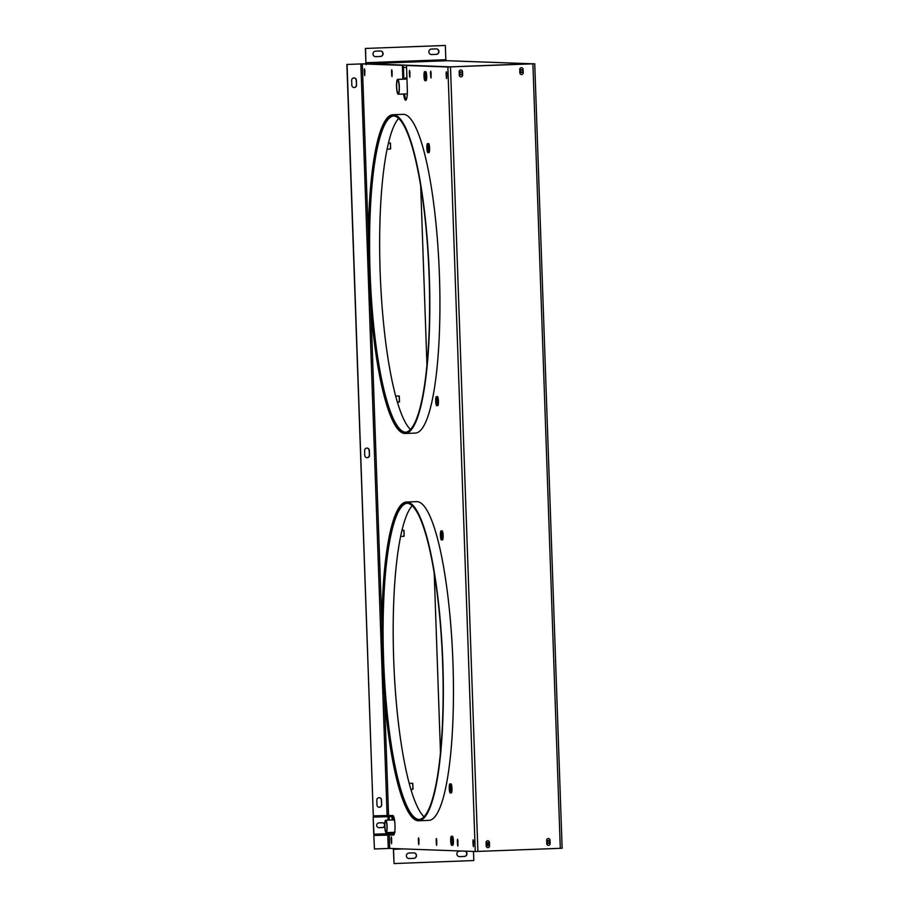 <?xml version="1.0" encoding="UTF-8"?>
<svg xmlns="http://www.w3.org/2000/svg" width="909" height="909" viewBox="0 0 909 909"><rect width="100%" height="100%" fill="white"/><g stroke="black" fill="none" stroke-linecap="round" stroke-linejoin="round"><path stroke-width="1.36" d="M533.685 63.778L448.853 66.959L406.493 65.493L447.853 66.993L531.935 63.857M562.092 848.256L475.248 851.517L389.7 848.427L374.463 848.983L373.792 835.451L393.711 834.985M489.565 845.87L489.44 842.438A1.716 1.682 92.1 0 0 487.826 840.791A1.716 1.682 92.1 0 0 486.076 842.563L486.201 845.995A1.716 1.682 92.1 0 0 487.815 847.643A1.716 1.682 92.1 0 0 489.565 845.87L489.372 845.859M550.138 843.586L550.025 840.166A1.716 1.682 92.1 0 0 548.4 838.507A1.716 1.682 92.1 0 0 546.661 840.291L546.775 843.711A1.716 1.682 92.1 0 0 548.4 845.37A1.716 1.682 92.1 0 0 550.138 843.586L549.945 843.586M462.647 75.049L462.522 71.618A1.716 1.682 92.1 0 0 460.908 69.97A1.716 1.682 92.1 0 0 459.159 71.754L459.284 75.174A1.716 1.682 92.1 0 0 460.897 76.867A1.716 1.682 92.1 0 0 462.647 75.049L462.454 75.038M523.22 72.777L523.107 69.345A1.716 1.682 92.1 0 0 521.482 67.698A1.716 1.682 92.1 0 0 519.743 69.47L519.857 72.902A1.716 1.682 92.1 0 0 521.482 74.549A1.716 1.682 92.1 0 0 523.22 72.777L523.027 72.765M534.731 63.732L562.137 848.256M533.685 63.766L531.935 63.71M406.493 65.493L407.323 89.423A10.885 2.057 -92.2 0 1 405.675 100.229A10.885 2.057 -92.2 0 1 403.573 94.013M389.7 848.427L389.234 834.894L393.483 835.053A9.806 1.852 -92.2 0 0 393.506 835.053A9.806 1.852 -92.2 0 0 394.995 825.247A9.806 1.852 -92.2 0 0 392.802 815.453L373.304 815.85L347.068 64.459L362.305 63.903L402.369 65.346L402.846 79.174M364.202 70.47L364.464 68.766L364.85 70.493L364.702 75.629L364.202 70.47L364.85 70.448M391.472 71.459L391.734 69.754L392.131 71.481L391.984 76.606L391.472 71.459L392.12 71.436M409.277 72.106L409.539 70.402L409.936 72.129L409.789 77.254L409.277 72.106L409.925 72.084M430.468 72.868L430.73 71.163L431.116 72.89L430.98 78.026L430.468 72.868L431.116 72.845M446.069 73.436L446.33 71.731L446.717 73.459L446.569 78.583L446.069 73.436L446.717 73.413M391.018 838.541L391.529 843.7L391.665 838.564L391.279 836.848L391.018 838.541L391.665 838.518M418.299 839.53L418.81 844.688L418.947 839.552L418.56 837.825L418.299 839.53L418.947 839.507M436.104 840.177L436.615 845.325L436.752 840.2L436.365 838.473L436.104 840.177L436.752 840.155M457.295 840.939L457.795 846.097L457.943 840.961L457.545 839.246L457.295 840.939L457.943 840.916M472.885 841.507L473.396 846.654L473.532 841.529L473.146 839.802L472.885 841.507L473.532 841.484M406.63 502.018L416.72 501.632A159.484 30.156 87.8 0 1 417.14 501.632A159.484 30.156 87.8 0 1 452.887 660.991A159.484 30.156 87.8 0 1 428.696 820.384L418.594 820.759A159.484 30.156 87.8 0 1 418.174 820.759A159.484 30.156 87.8 0 1 382.439 661.411A159.484 30.156 87.8 0 1 406.63 502.018A159.484 30.156 87.8 0 1 407.05 502.018A159.484 30.156 87.8 0 1 442.785 661.366A159.484 30.156 87.8 0 1 418.594 820.759M393.097 114.727L403.198 114.341A159.484 30.156 87.8 0 1 403.619 114.341A159.484 30.156 87.8 0 1 439.365 273.7A159.484 30.156 87.8 0 1 415.174 433.093L405.073 433.468A159.484 30.156 87.8 0 1 404.653 433.468A159.484 30.156 87.8 0 1 368.906 274.12A159.484 30.156 87.8 0 1 393.097 114.727A159.484 30.156 87.8 0 1 393.529 114.727A159.484 30.156 87.8 0 1 429.264 274.075A159.484 30.156 87.8 0 1 405.073 433.468M404.585 93.979A10.885 2.057 -92.2 0 0 406.164 99.876M402.369 65.346L403.369 65.312L403.857 79.14M347.068 64.459L363.316 63.857L403.369 65.312M389.234 834.894L373.985 835.451M381.678 804.783A2.397 2.352 92.1 0 1 379.235 807.272A2.397 2.352 92.1 0 1 376.962 804.954L376.803 800.159A2.397 2.352 92.1 0 1 379.246 797.67A2.397 2.352 92.1 0 1 381.507 799.977L381.678 804.783L381.314 799.977A2.397 2.352 92.1 0 0 379.144 797.67M369.474 455.193A2.397 2.352 92.1 0 1 367.031 457.682A2.397 2.352 92.1 0 1 364.759 455.364L364.589 450.569A2.397 2.352 92.1 0 1 367.031 448.08A2.397 2.352 92.1 0 1 369.304 450.387L369.474 455.193L369.111 450.387A2.397 2.352 92.1 0 0 366.941 448.08M356.544 85.037A2.397 2.352 92.1 0 1 354.101 87.525A2.397 2.352 92.1 0 1 351.828 85.207L351.669 80.412A2.397 2.352 92.1 0 1 354.112 77.924A2.397 2.352 92.1 0 1 356.373 80.231L356.544 85.037L356.18 80.231A2.397 2.352 92.1 0 0 354.01 77.924M374.463 848.983L373.792 835.451M410.391 429.4A158.461 29.963 87.8 0 1 380.257 274.802A158.461 29.963 87.8 0 1 398.71 118.386M423.924 816.691A158.461 29.963 87.8 0 1 393.779 662.093A158.461 29.963 87.8 0 1 412.243 505.677M393.654 115.932A158.28 29.929 -92.2 0 0 370.19 275.177A158.28 29.929 -92.2 0 0 405.539 432.229M393.563 115.92A158.28 29.929 -92.2 0 0 393.142 115.92A158.28 29.929 -92.2 0 0 369.134 274.12A158.28 29.929 -92.2 0 0 404.607 432.264A158.28 29.929 -92.2 0 0 405.028 432.264A158.28 29.929 -92.2 0 0 429.037 274.075A158.28 29.929 -92.2 0 0 393.563 115.92M407.175 503.222A158.28 29.929 -92.2 0 0 383.712 662.479A158.28 29.929 -92.2 0 0 419.06 819.52M407.084 503.211A158.28 29.929 -92.2 0 0 406.675 503.211A158.28 29.929 -92.2 0 0 382.666 661.411A158.28 29.929 -92.2 0 0 418.14 819.566A158.28 29.929 -92.2 0 0 418.56 819.566A158.28 29.929 -92.2 0 0 442.569 661.366A158.28 29.929 -92.2 0 0 407.084 503.211M373.304 815.85L346.863 64.448M353.999 87.514A2.397 2.352 92.1 0 0 356.351 85.026M366.929 457.67A2.397 2.352 92.1 0 0 369.27 455.182M379.133 807.26A2.397 2.352 92.1 0 0 381.485 804.772M473.487 851.46L473.805 860.55L394.04 863.55L393.347 848.551M393.574 848.563L393.54 849.29L403.426 848.915M394.04 863.55L393.54 849.29M409.164 858.516L408.97 858.516A2.738 2.693 -87.9 0 1 406.38 855.778A2.738 2.693 -87.9 0 1 408.97 853.04L413.686 852.858A2.738 2.693 -87.9 0 1 416.481 855.596A2.738 2.693 -87.9 0 1 413.879 858.346L409.164 858.516A2.738 2.693 -87.9 0 1 408.97 858.516L413.686 858.335A2.738 2.693 -87.9 0 0 416.277 855.642A2.738 2.693 -87.9 0 0 413.788 852.858M465.272 851.154A2.738 2.693 -87.9 0 1 464.363 856.448L459.647 856.619A2.738 2.693 -87.9 0 1 459.454 856.619L464.169 856.437A2.738 2.693 -87.9 0 0 465.078 851.154M462.067 851.04L459.454 851.142A2.738 2.693 -87.9 0 0 456.863 853.881A2.738 2.693 -87.9 0 0 459.454 856.619M486.145 844.529A1.545 1.511 92.1 0 0 489.144 844.154A1.545 1.511 92.1 0 0 486.122 843.995M546.729 842.257A1.545 1.511 92.1 0 0 549.718 841.87A1.545 1.511 92.1 0 0 546.707 841.723M548.059 843.472A1.545 1.511 92.1 0 0 549.525 841.87A1.545 1.511 92.1 0 0 548.161 840.393M487.474 845.745A1.545 1.511 92.1 0 0 488.951 844.143A1.545 1.511 92.1 0 0 487.588 842.666M406.971 79.333A10.908 2.068 -92.2 0 0 405.846 77.788A10.908 2.068 -92.2 0 0 404.925 79.106M406.357 78.106A10.908 2.068 -92.2 0 0 405.937 79.06M450.035 66.925A2.057 2.023 -87.9 0 1 450.466 66.868L366.236 63.675L366.213 64.698M364.282 63.891A2.057 2.023 -87.9 0 1 364.907 63.766L365.202 63.778M365.975 63.755L365.384 48.45L445.342 45.461L445.842 59.71L366.077 62.71L365.804 63.766L446.58 60.733L445.842 59.71M531.401 63.869A2.057 2.023 92.1 0 0 530.595 63.732L450.466 66.868M530.595 63.732L446.978 60.71A2.057 2.023 92.1 0 0 446.694 60.698M436.263 48.893A2.738 2.693 -87.9 0 1 438.752 51.677A2.738 2.693 -87.9 0 1 436.161 54.37L431.445 54.54A2.738 2.693 -87.9 0 1 431.343 54.551M380.394 50.984A2.738 2.693 -87.9 0 1 382.882 53.767A2.738 2.693 -87.9 0 1 380.292 56.472L375.576 56.642A2.738 2.693 -87.9 0 1 375.485 56.642M365.384 48.45L445.342 45.461M365.884 62.71L365.577 48.45M380.485 56.472A2.738 2.693 -87.9 0 0 383.087 53.733A2.738 2.693 -87.9 0 0 380.292 50.995L375.576 51.165A2.738 2.693 -87.9 0 0 372.985 53.915A2.738 2.693 -87.9 0 0 375.769 56.653L380.292 56.472M436.354 54.37A2.738 2.693 -87.9 0 0 438.945 51.631A2.738 2.693 -87.9 0 0 436.161 48.893L431.445 49.063A2.738 2.693 -87.9 0 0 428.855 51.813A2.738 2.693 -87.9 0 0 431.639 54.551L436.161 54.37M459.488 72.584L459.545 74.288M460.113 72.004L460.193 74.811M519.846 71.175A1.545 1.511 92.1 0 0 521.3 72.652A1.545 1.511 92.1 0 0 522.868 71.061A1.545 1.511 92.1 0 0 521.414 69.573A1.545 1.511 92.1 0 0 519.846 71.175M459.261 73.447A1.545 1.511 92.1 0 0 460.727 74.936A1.545 1.511 92.1 0 0 462.295 73.334A1.545 1.511 92.1 0 0 460.829 71.845A1.545 1.511 92.1 0 0 459.261 73.447M460.624 74.924A1.545 1.511 92.1 0 0 462.102 73.322A1.545 1.511 92.1 0 0 460.738 71.845M521.209 72.652A1.545 1.511 92.1 0 0 522.675 71.05A1.545 1.511 92.1 0 0 521.312 69.573M392.995 819.941A8.579 1.625 -92.2 0 1 393.131 818.929L392.87 816.566L373.156 817.077L373.747 834.212L388.552 833.667L388.507 832.542M378.837 827.69A2.397 2.352 92.1 0 0 378.917 827.69L382.28 827.554A2.397 2.352 92.1 0 0 384.552 825.202A2.397 2.352 92.1 0 0 382.382 822.77M373.156 817.077L373.94 834.223M389.279 820.077L389.154 816.498L373.349 817.089M393.472 833.701L392.461 833.735L393.472 833.701L393.677 832.337M388.552 833.667L392.461 833.735L392.665 832.383M382.28 827.554L379.11 827.69A2.397 2.352 92.1 0 1 376.667 825.292A2.397 2.352 92.1 0 1 378.939 822.895L382.303 822.77A2.397 2.352 92.1 0 1 384.746 825.008M382.473 827.565A2.397 2.352 92.1 0 0 384.746 825.327M389.154 816.498L391.859 816.6L392.12 818.975A8.579 1.625 -92.2 0 0 391.984 819.986M390.438 143.099L390.643 148.849M388.529 142.997L389.802 142.952A3.045 0.579 87.8 0 1 389.802 142.952A3.045 0.579 87.8 0 1 389.825 142.952A3.045 0.579 87.8 0 1 390.495 145.974A3.045 0.579 87.8 0 1 390.063 149.042A3.045 0.579 87.8 0 1 390.029 149.042A3.045 0.579 87.8 0 1 390.018 149.042L387.166 149.156M427.9 152.644A4.522 0.852 87.8 0 1 426.889 148.11A4.522 0.852 87.8 0 1 427.571 143.588A4.522 0.852 87.8 0 1 427.582 143.588L428.582 143.554A4.522 0.852 87.8 0 1 428.582 143.554A4.522 0.852 87.8 0 1 428.594 143.554A4.522 0.852 -92.2 0 1 429.605 148.076A4.522 0.852 -92.2 0 1 428.923 152.598A4.522 0.852 -92.2 0 0 428.923 152.598L427.912 152.644A4.522 0.852 -92.2 0 0 427.912 152.644A4.522 0.852 -92.2 0 0 428.605 148.11A4.522 0.852 -92.2 0 0 427.582 143.588M427.639 145.065A3.045 0.579 -92.2 0 0 427.628 145.065A3.045 0.579 -92.2 0 0 427.162 148.11A3.045 0.579 -92.2 0 0 427.855 151.167L427.855 151.167A3.045 0.579 -92.2 0 0 428.321 148.11A3.045 0.579 -92.2 0 0 427.639 145.065M436.752 405.653A4.522 0.852 -92.2 0 1 436.74 405.653A4.522 0.852 87.8 0 1 435.718 401.13A4.522 0.852 87.8 0 1 436.411 396.608A4.522 0.852 87.8 0 1 436.422 396.608L437.422 396.563A4.522 0.852 87.8 0 1 437.422 396.563A4.522 0.852 87.8 0 1 437.434 396.563A4.522 0.852 -92.2 0 1 438.445 401.096A4.522 0.852 -92.2 0 1 437.763 405.619A4.522 0.852 -92.2 0 0 437.763 405.619L436.752 405.653A4.522 0.852 -92.2 0 0 437.434 401.13A4.522 0.852 -92.2 0 0 436.422 396.608M436.468 398.085L436.468 398.085A3.045 0.579 -92.2 0 0 436.002 401.13A3.045 0.579 -92.2 0 0 436.684 404.175A3.045 0.579 -92.2 0 0 436.695 404.175A3.045 0.579 -92.2 0 0 437.161 401.13A3.045 0.579 -92.2 0 0 436.468 398.085M395.608 396.085L398.631 395.96A3.045 0.579 87.8 0 1 398.642 395.96A3.045 0.579 87.8 0 1 398.631 395.96A3.045 0.579 87.8 0 1 398.665 395.972L399.301 396.119L399.483 401.869M398.665 395.972A3.045 0.579 87.8 0 1 399.324 398.994A3.045 0.579 87.8 0 1 398.892 402.051A3.045 0.579 87.8 0 1 398.869 402.062A3.045 0.579 87.8 0 1 398.858 402.062L399.517 401.858M402.051 530.288L403.323 530.242A3.045 0.579 87.8 0 1 403.335 530.242A3.045 0.579 87.8 0 1 403.323 530.242A3.045 0.579 87.8 0 1 403.357 530.242L403.982 530.39L404.164 536.14M403.357 530.242A3.045 0.579 87.8 0 1 404.016 533.265A3.045 0.579 87.8 0 1 403.585 536.333A3.045 0.579 87.8 0 1 403.551 536.333A3.045 0.579 87.8 0 1 403.539 536.333L400.687 536.446M409.13 783.376L412.163 783.263A3.045 0.579 87.8 0 1 412.163 783.263A3.045 0.579 87.8 0 1 412.186 783.263L412.822 783.41L413.004 789.16M412.186 783.263A3.045 0.579 87.8 0 1 412.845 786.285A3.045 0.579 87.8 0 1 412.413 789.353A3.045 0.579 87.8 0 1 412.391 789.353A3.045 0.579 87.8 0 1 412.379 789.353L413.038 789.148M450.273 792.943A4.522 0.852 -92.2 0 1 450.262 792.943A4.522 0.852 87.8 0 1 449.251 788.421A4.522 0.852 87.8 0 1 449.932 783.899A4.522 0.852 87.8 0 1 449.944 783.899L450.944 783.865A4.522 0.852 87.8 0 1 450.944 783.865A4.522 0.852 87.8 0 1 450.955 783.865A4.522 0.852 -92.2 0 1 451.966 788.387A4.522 0.852 -92.2 0 1 451.284 792.909A4.522 0.852 -92.2 0 0 451.284 792.909L450.273 792.943A4.522 0.852 -92.2 0 0 450.955 788.421A4.522 0.852 -92.2 0 0 449.944 783.899M450 785.376A3.045 0.579 -92.2 0 0 449.989 785.376A3.045 0.579 -92.2 0 0 449.523 788.421A3.045 0.579 -92.2 0 0 450.205 791.466A3.045 0.579 -92.2 0 0 450.216 791.466A3.045 0.579 -92.2 0 0 450.682 788.421A3.045 0.579 -92.2 0 0 450 785.376M441.422 539.935A4.522 0.852 87.8 0 1 440.411 535.412A4.522 0.852 87.8 0 1 441.104 530.879A4.522 0.852 87.8 0 1 441.115 530.879L442.104 530.845A4.522 0.852 87.8 0 1 442.104 530.845A4.522 0.852 87.8 0 1 442.115 530.845A4.522 0.852 -92.2 0 1 443.137 535.367A4.522 0.852 -92.2 0 1 442.444 539.889A4.522 0.852 -92.2 0 0 442.444 539.889L441.433 539.935A4.522 0.852 -92.2 0 0 441.433 539.935A4.522 0.852 -92.2 0 0 442.126 535.401A4.522 0.852 -92.2 0 0 441.115 530.879M441.16 532.356A3.045 0.579 -92.2 0 0 441.149 532.356A3.045 0.579 -92.2 0 0 440.695 535.412A3.045 0.579 -92.2 0 0 441.376 538.458A3.045 0.579 -92.2 0 0 441.388 538.458A3.045 0.579 -92.2 0 0 441.842 535.412A3.045 0.579 -92.2 0 0 441.16 532.356M451.387 836.303A4.522 0.852 87.8 0 1 452.398 840.825A4.522 0.852 87.8 0 1 451.716 845.359A4.522 0.852 87.8 0 1 451.705 845.359L452.727 845.313A4.522 0.852 87.8 0 1 452.716 845.313A4.522 0.852 87.8 0 0 453.409 840.791A4.522 0.852 87.8 0 0 452.398 836.269A4.522 0.852 -92.2 0 0 452.387 836.269A4.522 0.852 -92.2 0 0 452.375 836.269L451.375 836.303A4.522 0.852 -92.2 0 0 451.375 836.303A4.522 0.852 -92.2 0 0 450.694 840.836A4.522 0.852 -92.2 0 0 451.705 845.359M451.648 843.882A3.045 0.579 -92.2 0 0 451.659 843.882A3.045 0.579 -92.2 0 0 452.125 840.825A3.045 0.579 -92.2 0 0 451.443 837.78A3.045 0.579 -92.2 0 0 451.432 837.78A3.045 0.579 -92.2 0 0 450.966 840.836A3.045 0.579 -92.2 0 0 451.648 843.882M424.685 71.663A4.522 0.852 87.8 0 1 425.696 76.186A4.522 0.852 87.8 0 1 425.014 80.708A4.522 0.852 87.8 0 1 425.003 80.708L426.026 80.674A4.522 0.852 87.8 0 1 426.014 80.674A4.522 0.852 87.8 0 0 426.707 76.151A4.522 0.852 87.8 0 0 425.696 71.618A4.522 0.852 -92.2 0 0 425.685 71.618A4.522 0.852 -92.2 0 0 425.673 71.629L424.673 71.663A4.522 0.852 -92.2 0 0 424.673 71.663A4.522 0.852 -92.2 0 0 423.98 76.186A4.522 0.852 -92.2 0 0 425.003 80.708M424.946 79.231A3.045 0.579 -92.2 0 0 424.957 79.231A3.045 0.579 -92.2 0 0 425.423 76.186A3.045 0.579 -92.2 0 0 424.742 73.14A3.045 0.579 -92.2 0 0 424.73 73.14A3.045 0.579 -92.2 0 0 424.264 76.186A3.045 0.579 -92.2 0 0 424.946 79.231M440.456 751.879L434.195 572.681M426.935 364.589L420.674 185.391M520.891 72.584L520.789 69.686M547.707 840.473L547.809 843.427M397.006 80.344A7.431 1.409 -92.2 0 0 396.642 88.718A7.431 1.409 -92.2 0 0 398.21 94.218A7.431 1.409 -92.2 0 0 398.858 93.241A7.431 1.409 -92.2 0 0 399.221 84.867A7.431 1.409 -92.2 0 0 397.653 79.378A7.431 1.409 -92.2 0 0 397.006 80.344M397.108 81.06A6.602 1.25 87.8 0 1 397.688 80.197A6.602 1.25 87.8 0 1 399.074 85.082A6.602 1.25 87.8 0 1 398.756 92.525A6.602 1.25 87.8 0 1 398.176 93.388A6.602 1.25 87.8 0 1 396.79 88.514A6.602 1.25 87.8 0 1 397.108 81.06M385.723 820.213A6.204 1.17 -92.2 0 0 385.7 820.213A6.204 1.17 -92.2 0 0 384.757 826.417A6.204 1.17 -92.2 0 0 386.155 832.621A6.204 1.17 -92.2 0 0 386.166 832.621A6.204 1.17 -92.2 0 0 387.109 826.417A6.204 1.17 -92.2 0 0 385.723 820.213L393.779 819.918A6.204 1.17 87.8 0 1 393.779 819.918A6.204 1.17 87.8 0 1 393.802 819.918A6.204 1.17 87.8 0 1 394.801 822.304M385.746 820.907A5.522 1.045 87.8 0 1 386.984 826.417A5.522 1.045 87.8 0 1 386.143 831.94A5.522 1.045 87.8 0 1 386.132 831.94A5.522 1.045 87.8 0 1 384.893 826.417A5.522 1.045 87.8 0 1 385.734 820.907A5.522 1.045 87.8 0 1 385.746 820.907M477.895 851.449L450.5 66.925M560.296 848.358L532.901 63.835M475.248 851.517L447.853 66.993M388.552 815.293L384.359 695.351M381.916 625.29L370.838 308.06M368.384 237.999L362.305 63.903M388.257 848.461L387.791 834.939M387.098 815.328L360.862 63.937M473.01 844.938L473.657 844.904M457.409 844.37L458.056 844.347M436.218 843.609L436.865 843.575M418.413 842.961L419.06 842.938M391.143 841.973L391.79 841.95M446.183 76.856L446.83 76.833M430.593 76.299L431.241 76.276M409.402 75.527L410.05 75.504M391.597 74.89L392.245 74.856M364.316 73.902L364.963 73.879M488.837 843.632L486.27 843.541M488.86 844.734L486.167 844.631M406.562 67.482L403.448 67.368M460.193 74.208L459.545 74.231M388.075 820.123L387.95 816.532M389.756 833.644L389.711 832.496M392.87 816.566L391.859 816.6M393.131 818.929L392.12 818.975M394.801 831.485A6.204 1.17 87.8 0 1 394.245 832.326A6.204 1.17 87.8 0 1 394.233 832.326L395.051 832.019M446.842 60.698L530.742 63.732M390.461 143.099L389.825 142.952M390.677 148.849L390.063 149.042M397.313 402.119L398.869 402.062M404.198 536.14L403.585 536.333M410.834 789.41L412.391 789.353M398.21 94.218L407.3 93.877M397.653 79.378L406.857 79.026M386.166 832.621L394.245 832.326M394.608 820.157L393.779 819.918"/></g></svg>
